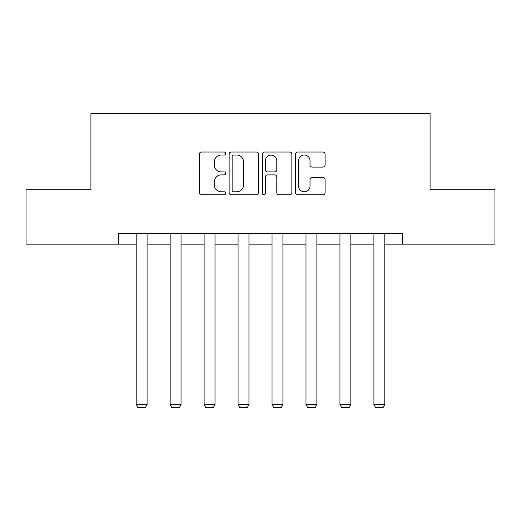 <?xml version="1.0" encoding="UTF-8"?>
<svg xmlns="http://www.w3.org/2000/svg" width="521" height="521" viewBox="0 0 521 521"><rect width="100%" height="100%" fill="white"/><g stroke="black" fill="none" stroke-linecap="round" stroke-linejoin="round"><path stroke-width="0.78" d="M225.671 153.532A1.498 1.498 0 0 0 224.173 152.034L201.471 152.034A2.136 2.136 0 0 0 199.335 154.17L199.335 192.633A2.136 2.136 0 0 0 201.471 194.769L224.173 194.769A1.498 1.498 0 0 0 225.671 193.278A1.498 1.498 0 0 0 224.173 191.78L221.236 191.78A6.838 6.838 0 0 1 214.398 184.942L214.398 181.738A6.838 6.838 0 0 1 221.236 174.9L224.173 174.9A1.498 1.498 0 0 0 225.671 173.402A1.498 1.498 0 0 0 224.173 171.91L221.236 171.91A6.838 6.838 0 0 1 214.398 165.072L214.398 161.862A6.838 6.838 0 0 1 221.236 155.03L224.173 155.03A1.498 1.498 0 0 0 225.671 153.532M322.948 167.098A2.136 2.136 0 0 0 325.084 164.962L325.084 154.17A2.136 2.136 0 0 0 322.948 152.034L297.732 152.034A2.136 2.136 0 0 0 295.596 154.17L295.596 192.633A2.136 2.136 0 0 0 297.732 194.769L322.948 194.769A2.136 2.136 0 0 0 325.084 192.633L325.084 179.602A2.136 2.136 0 0 0 322.948 177.466L312.157 177.466A2.136 2.136 0 0 0 310.021 179.602L310.021 186.062A5.718 5.718 0 0 1 304.303 191.78A5.718 5.718 0 0 1 298.585 186.062L298.585 160.742A5.718 5.718 0 0 1 304.303 155.03A5.718 5.718 0 0 1 310.021 160.742L310.021 164.962A2.136 2.136 0 0 0 312.157 167.098L322.948 167.098M118.567 244.154L26.05 244.154L26.05 189.729L90.921 189.729L90.921 113.539L430.079 113.539L430.079 189.729L494.95 189.729L494.95 244.154L402.433 244.154L402.433 233.265L118.567 233.265L118.567 244.154L136.202 244.154M258.631 154.17A2.136 2.136 0 0 0 256.495 152.034L231.278 152.034A2.136 2.136 0 0 0 229.142 154.17L229.142 192.633A2.136 2.136 0 0 0 231.278 194.769L256.495 194.769A2.136 2.136 0 0 0 258.631 192.633L258.631 154.17M264.505 152.034L289.722 152.034A2.136 2.136 0 0 1 291.858 154.17L291.858 192.633A2.136 2.136 0 0 1 289.722 194.769L278.93 194.769A2.136 2.136 0 0 1 276.794 192.633L276.794 177.036A2.136 2.136 0 0 0 274.658 174.9L267.501 174.9A2.136 2.136 0 0 0 265.358 177.036L265.358 193.278A1.498 1.498 0 0 1 263.867 194.769A1.498 1.498 0 0 1 262.369 193.278L262.369 154.17A2.136 2.136 0 0 1 264.505 152.034M147.085 244.154L170.159 244.154M181.041 244.154L204.121 244.154M215.004 244.154L238.077 244.154M248.96 244.154L272.04 244.154M282.923 244.154L305.996 244.154M316.879 244.154L339.959 244.154M350.841 244.154L373.915 244.154M384.798 244.154L402.433 244.154M233.629 155.03A1.498 1.498 0 0 0 232.132 156.521L232.132 190.282A1.498 1.498 0 0 0 233.629 191.78L236.729 191.78A6.838 6.838 0 0 0 243.567 184.942L243.567 161.862A6.838 6.838 0 0 0 236.729 155.03L233.629 155.03M276.794 160.852A5.718 5.718 0 0 0 271.076 155.134A5.718 5.718 0 0 0 265.358 160.852L265.358 169.768A2.136 2.136 0 0 0 267.501 171.91L274.658 171.91A2.136 2.136 0 0 0 276.794 169.768L276.794 160.852M147.085 233.265L147.085 404.628L136.202 404.628L136.202 233.265M147.085 404.628L145.45 407.461L137.831 407.461L136.202 404.628M181.041 233.265L181.041 404.628L170.159 404.628L170.159 233.265M181.041 404.628L179.413 407.461L171.793 407.461L170.159 404.628M215.004 233.265L215.004 404.628L204.121 404.628L204.121 233.265M215.004 404.628L213.369 407.461L205.749 407.461L204.121 404.628M248.96 233.265L248.96 404.628L238.077 404.628L238.077 233.265M248.96 404.628L247.332 407.461L239.712 407.461L238.077 404.628M282.923 233.265L282.923 404.628L272.04 404.628L272.04 233.265M282.923 404.628L281.288 407.461L273.668 407.461L272.04 404.628M316.879 233.265L316.879 404.628L305.996 404.628L305.996 233.265M316.879 404.628L315.251 407.461L307.631 407.461L305.996 404.628M350.841 233.265L350.841 404.628L339.959 404.628L339.959 233.265M350.841 404.628L349.207 407.461L341.587 407.461L339.959 404.628M384.798 233.265L384.798 404.628L373.915 404.628L373.915 233.265M384.798 404.628L383.169 407.461L375.55 407.461L373.915 404.628"/></g></svg>

